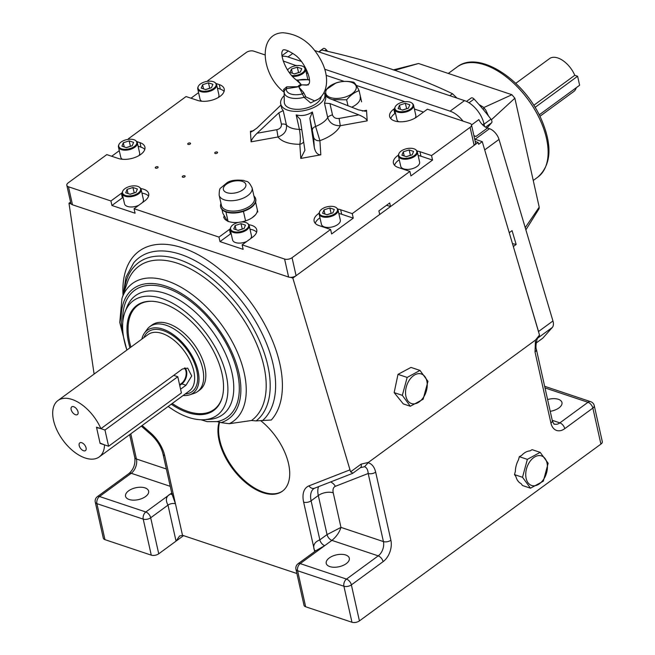 <?xml version="1.0" encoding="UTF-8"?>
<svg xmlns="http://www.w3.org/2000/svg" width="655" height="655" viewBox="0 0 655 655"><rect width="100%" height="100%" fill="white"/><g stroke="black" fill="none" stroke-linecap="round" stroke-linejoin="round"><path stroke-width="0.98" d="M220.678 206.931A17.955 9.219 -12.6 0 0 220.727 207.16A17.955 9.219 -12.6 0 0 225.836 211.925A17.955 9.219 -12.6 0 0 226.589 212.179A17.955 9.219 -12.6 0 0 242.899 211.54A17.955 9.219 -12.6 0 0 243.881 211.221A17.955 9.219 -12.6 0 0 251.135 207.553A17.955 9.219 -12.6 0 0 255.303 202.853A17.955 9.219 -12.6 0 0 255.54 202.28A17.955 9.219 -12.6 0 0 255.769 199.325A17.955 9.219 -12.6 0 0 255.712 199.104M220.989 203.41A17.955 9.219 -12.6 0 0 220.62 206.71A17.955 9.219 -12.6 0 0 232.623 212.605A17.955 9.219 -12.6 0 0 251.037 207.103A17.955 9.219 -12.6 0 0 255.671 198.874A17.955 9.219 -12.6 0 0 253.935 196.041M255.54 202.28L255.303 202.853M226.589 212.179L225.836 211.925M245.584 220.956L243.472 211.516L242.899 211.54M252.109 217.763L255.393 214.93M257.816 211.991L255.712 202.559M243.881 211.221L243.472 211.516M228.12 221.636L226.008 212.204M227.269 220.907L222.888 213.366L222.045 209.584M535.053 107.412L577.612 76.25L579.626 85.256L539.196 114.854M533.768 105.332L574.779 75.3L577.612 76.25M108.599 446.243L104.972 430.032L177.783 376.731L181.402 392.935L108.599 446.243L100.109 443.402L96.481 427.191L104.972 430.032M173.714 375.372L177.783 376.731M332.314 99.609L346.651 99.814C350.466 95.18 354.625 92.134 359.12 90.685C356.991 86.296 355.215 83.488 353.79 82.252C347.518 80.901 341.582 81.13 335.99 82.948L324.921 90.48M347.977 105.742L346.651 99.814M361.609 101.836L359.12 90.685M324.462 93.067L327.263 97.415M326.075 90.513A15.589 7.999 -12.6 0 0 333.796 98.283A15.589 7.999 -12.6 0 0 352.185 93.665A15.589 7.999 -12.6 0 0 348.19 81.564A15.589 7.999 -12.6 0 0 326.075 90.513M219.613 422.213A48.38 26.912 -126.2 0 0 238.788 474.932A48.38 26.912 -126.2 0 0 282.731 490.955M317.65 99.413L310.65 102.958L304.084 97.292L298.926 87.148A8.605 5.805 -73.9 0 1 302.02 84.88L308.374 84.921M309.406 79.64L297.476 80.049L301.022 84.372L297.501 86.951L286.382 88.703L284.295 90.677M298.926 87.148L303.617 92.511L305.91 96.956A2.153 0.786 -20 0 0 304.084 97.292A16.76 8.605 -12.6 0 1 284.123 92.044L284.286 102.139A18.815 9.661 -12.6 0 0 296.06 109.303A18.815 9.661 -12.6 0 0 316.275 103.564A18.815 9.661 -12.6 0 0 321.245 96.383M284.352 90.153L284.123 92.044M301.022 84.372L296.412 80.09C284.622 71.108 279.898 53.153 282.51 50.959C282.469 50.353 283.214 47.168 294.815 54.807C304.305 61.292 311.584 78.919 309.086 83.734L306.81 85.158L302.02 84.88M284.123 92.126L283.607 89.498L286.694 86.853L297.738 86.706A8.605 5.461 -69.6 0 1 300.76 84.495M305.91 96.956L314.703 100.927C326.599 96.768 330.726 79.656 321.703 61.652C312.541 43.795 299.622 34.166 282.96 32.75C257.284 33.438 261.009 74.776 284.344 92.404M296.256 79.967A2.153 1.875 127.7 0 0 298.017 80.188A14.009 7.189 -12.6 0 1 309.447 80.197M283.607 89.498A2.153 1.343 177.8 0 1 284.303 90.333M286.694 86.853A2.153 0.982 -94.3 0 1 286.382 88.703A14.009 7.189 -12.6 0 0 302.176 93.984A2.153 1.597 -40.4 0 0 303.617 92.511M512.431 243.594L516.165 244.454L512.063 230.634L509.213 232.721M516.165 244.454L513.307 246.55M290.664 277.352L292.834 278.08L350.589 471.829L361.077 464.149L368.388 462.414L535.471 340.084L539.507 335.041L538.819 332.732A10.75 5.985 -126.2 0 0 538.525 331.52L482.252 141.652L475.088 139.253L489.506 128.699L487.484 128.02L475.948 136.469A10.75 5.985 53.8 0 1 473.868 135.487M530.493 488.188L522.477 485.511L521.077 483.595A17.202 11.241 -71.5 0 1 515.894 476.512L514.494 474.605L515.346 471.461A17.202 11.241 -71.5 0 1 518.49 459.826L519.333 456.682L521.585 455.454A17.202 11.241 -71.5 0 1 529.911 450.91L532.155 449.682L540.17 452.359L527.349 459.368L522.51 477.282L530.493 488.188L543.314 481.188L548.153 463.273L540.17 452.359M517.368 480.115L518.457 481.613M475.211 141.472L478.101 142.438L478.649 144.288L482.252 141.652M70.576 202.076L68.996 203.23L71.174 203.959M478.101 142.438L292.834 278.08M94.107 374.07L68.996 203.23M520.578 271.104L538.819 332.732M410.308 406.256L403.292 403.906L394.154 392.607L397.994 374.365L410.98 367.414L419.986 370.427L407.173 377.427L402.326 395.342L410.308 406.256L423.13 399.255L427.969 381.333L419.986 370.427M336.555 207.872L337.079 208.339A9.678 4.97 167.4 0 1 338.029 209.887A9.678 4.97 167.4 0 1 335.54 214.316A9.678 4.97 167.4 0 1 325.609 217.28A9.678 4.97 167.4 0 1 319.149 214.111A9.678 4.97 167.4 0 1 319.353 212.302L319.624 211.663A9.244 4.741 -12.6 0 0 324.135 216.314A9.244 4.741 -12.6 0 0 335.082 213.587A9.244 4.741 -12.6 0 0 336.555 207.872A9.244 4.741 -12.6 0 0 327.41 206.734A9.244 4.741 -12.6 0 0 319.624 211.663M319.149 214.111L321.417 224.28A9.678 4.97 -12.6 0 0 327.885 227.457A9.678 4.97 -12.6 0 0 337.808 224.493A9.678 4.97 -12.6 0 0 340.305 220.064L338.029 209.887M322.612 213.26L327.074 214.75L332.904 212.859L334.279 209.469L329.825 207.979L323.996 209.878L322.612 213.26M331.152 213.424L329.825 207.979M324.921 214.029L323.996 209.878M331.029 213.383L326.951 214.709M247.713 223.527L248.237 223.994A9.678 4.97 167.4 0 1 249.187 225.541A9.678 4.97 167.4 0 1 246.689 229.97A9.678 4.97 167.4 0 1 236.766 232.934A9.678 4.97 167.4 0 1 230.306 229.758A9.678 4.97 167.4 0 1 230.511 227.956L230.781 227.31A9.244 4.741 -12.6 0 0 235.292 231.968A9.244 4.741 -12.6 0 0 246.239 229.242A9.244 4.741 -12.6 0 0 247.713 223.527A9.244 4.741 -12.6 0 0 238.567 222.389A9.244 4.741 -12.6 0 0 230.781 227.31M250.513 238.715A9.678 4.97 -12.6 0 0 251.463 235.718L249.187 225.541M230.306 229.758L232.574 239.935A9.678 4.97 -12.6 0 0 246.861 241.392M233.769 228.914L238.232 230.404L244.061 228.513L245.437 225.123L240.983 223.633L235.145 225.533L233.769 228.914M242.309 229.078L240.983 223.633M236.078 229.684L235.145 225.533M242.186 229.037L238.109 230.364M412.069 103.195L412.593 103.662A9.678 4.97 167.4 0 1 413.542 105.209A9.678 4.97 167.4 0 1 411.045 109.639A9.678 4.97 167.4 0 1 401.122 112.603A9.678 4.97 167.4 0 1 394.662 109.426A9.678 4.97 167.4 0 1 394.867 107.625L395.137 106.978A9.244 4.741 -12.6 0 0 399.648 111.637A9.244 4.741 -12.6 0 0 410.595 108.91A9.244 4.741 -12.6 0 0 412.069 103.195A9.244 4.741 -12.6 0 0 402.923 102.057A9.244 4.741 -12.6 0 0 395.137 106.978M415.131 118.047A9.678 4.97 -12.6 0 0 415.819 115.386L413.542 105.209M394.662 109.426L396.93 119.603A9.678 4.97 -12.6 0 0 398.69 121.724M398.125 108.583L402.588 110.073L408.417 108.181L409.793 104.792L405.339 103.302L399.501 105.201L398.125 108.583M406.665 108.746L405.339 103.302M400.434 109.352L399.501 105.201M406.542 108.705L402.465 110.032M215.159 82.718L215.683 83.185A9.678 4.97 167.4 0 1 216.641 84.732A9.678 4.97 167.4 0 1 214.144 89.162A9.678 4.97 167.4 0 1 204.221 92.126A9.678 4.97 167.4 0 1 197.753 88.949A9.678 4.97 167.4 0 1 197.957 87.148L198.236 86.501A9.244 4.741 -12.6 0 0 202.747 91.16A9.244 4.741 -12.6 0 0 213.694 88.425A9.244 4.741 -12.6 0 0 215.159 82.718A9.244 4.741 -12.6 0 0 206.022 81.58A9.244 4.741 -12.6 0 0 198.236 86.501M218.221 97.57A9.678 4.97 -12.6 0 0 218.917 94.901L216.641 84.732M197.753 88.949L200.029 99.126A9.678 4.97 -12.6 0 0 201.789 101.238M201.224 88.106L205.678 89.596L211.508 87.696L212.891 84.315L208.429 82.825L202.6 84.716L201.224 88.106M209.756 88.269L208.429 82.825M203.525 88.875L202.6 84.716M209.641 88.228L205.555 89.555M135.863 140.776L136.387 141.243A9.678 4.97 167.4 0 1 137.345 142.782A9.678 4.97 167.4 0 1 134.848 147.219A9.678 4.97 167.4 0 1 124.925 150.183A9.678 4.97 167.4 0 1 118.457 147.007A9.678 4.97 167.4 0 1 118.661 145.197L118.94 144.559A9.244 4.741 -12.6 0 0 123.451 149.217A9.244 4.741 -12.6 0 0 134.398 146.483A9.244 4.741 -12.6 0 0 135.863 140.776A9.244 4.741 -12.6 0 0 126.726 139.63A9.244 4.741 -12.6 0 0 118.94 144.559M138.925 155.62A9.678 4.97 -12.6 0 0 139.621 152.959L137.345 142.782M118.457 147.007L120.733 157.175A9.678 4.97 -12.6 0 0 122.493 159.296M121.928 146.155L126.382 147.645L132.22 145.754L133.595 142.372L129.133 140.882L123.304 142.774L121.928 146.155M130.468 146.319L129.133 140.882M124.229 146.925L123.304 142.774M130.345 146.286L126.268 147.604M415.851 149.823L416.375 150.29A9.678 4.97 167.4 0 1 417.325 151.829A9.678 4.97 167.4 0 1 414.828 156.267A9.678 4.97 167.4 0 1 404.905 159.23A9.678 4.97 167.4 0 1 398.436 156.054A9.678 4.97 167.4 0 1 398.649 154.252L398.92 153.606A9.244 4.741 -12.6 0 0 403.431 158.264A9.244 4.741 -12.6 0 0 414.378 155.53A9.244 4.741 -12.6 0 0 415.851 149.823A9.244 4.741 -12.6 0 0 406.706 148.685A9.244 4.741 -12.6 0 0 398.92 153.606M398.436 156.054L400.713 166.231A9.678 4.97 -12.6 0 0 407.181 169.408A9.678 4.97 -12.6 0 0 417.104 166.444A9.678 4.97 -12.6 0 0 419.601 162.006L417.325 151.829M401.908 155.202L406.37 156.692L412.2 154.801L413.575 151.42L409.121 149.929L403.284 151.821L401.908 155.202M410.448 155.374L409.121 149.929M404.217 155.98L403.284 151.821M410.325 155.333L406.247 156.66M291.704 75.521A9.244 4.741 -12.6 0 0 302.536 72.77A9.244 4.741 -12.6 0 0 304.002 67.064L304.526 67.531A9.678 4.97 167.4 0 1 305.484 69.078A9.678 4.97 167.4 0 1 302.987 73.507A9.678 4.97 167.4 0 1 292.556 76.455M307.776 79.329A9.678 4.97 -12.6 0 0 307.76 79.247L305.484 69.078M290.067 72.451L294.521 73.941L300.358 72.05L301.734 68.66L297.272 67.17L291.442 69.07L290.067 72.451M304.002 67.064A9.244 4.741 -12.6 0 0 295.618 65.778A9.244 4.741 -12.6 0 0 287.553 70.011M298.606 72.615L297.272 67.17M292.367 73.221L291.442 69.07M298.483 72.574L294.398 73.9M139.646 187.395L140.17 187.862A9.678 4.97 167.4 0 1 141.128 189.41A9.678 4.97 167.4 0 1 138.631 193.839A9.678 4.97 167.4 0 1 128.707 196.803A9.678 4.97 167.4 0 1 122.239 193.626A9.678 4.97 167.4 0 1 122.444 191.825L122.722 191.178A9.244 4.741 -12.6 0 0 127.234 195.837A9.244 4.741 -12.6 0 0 138.18 193.102A9.244 4.741 -12.6 0 0 139.646 187.395A9.244 4.741 -12.6 0 0 130.509 186.257A9.244 4.741 -12.6 0 0 122.722 191.178M142.454 202.583A9.678 4.97 -12.6 0 0 143.404 199.578L141.128 189.41M122.239 193.626L124.516 203.803A9.678 4.97 -12.6 0 0 138.794 205.261M125.711 192.783L130.165 194.273L136.003 192.374L137.378 188.992L132.916 187.502L127.086 189.393L125.711 192.783M134.25 192.947L132.916 187.502M128.012 193.553L127.086 189.393M134.128 192.906L130.042 194.232M397.994 374.365L407.173 377.427M394.154 392.607L402.326 395.342M412.339 403.775A15.589 10.185 108.5 0 0 425.07 394.474A15.589 10.185 108.5 0 0 424.939 376.699A15.589 10.185 108.5 0 0 407.721 383.044A15.589 10.185 108.5 0 0 412.339 403.775M144.436 333.125L147.088 329.424A40.315 22.434 53.8 0 1 149.946 326.517L152.107 324.937A40.315 22.434 53.8 0 1 194.027 344.219A40.315 22.434 53.8 0 1 199.742 390.003L197.581 391.584A40.315 22.434 53.8 0 1 193.945 393.434L189.623 394.842A38.874 21.631 -126.2 0 0 187.608 348.91A38.874 21.631 -126.2 0 0 144.436 333.125A38.874 21.631 -126.2 0 0 141.865 339.102M149.946 326.517A40.315 22.434 53.8 0 1 191.866 345.799A40.315 22.434 53.8 0 1 197.581 391.584M183.154 395.489A38.874 21.631 -126.2 0 0 189.623 394.842M100.903 428.673L96.563 427.551L100.027 443.042L104.53 444.884A34.944 19.437 53.8 0 1 99.257 456.912A34.944 19.437 53.8 0 1 85.15 457.984A34.944 19.437 53.8 0 1 57.042 430.351A34.944 19.437 53.8 0 1 57.967 400.524A34.944 19.437 53.8 0 1 100.903 428.673L182.36 369.035L187.698 368.118L191.727 375.954L185.987 385.246L180.567 389.209M83.537 450.738A4.79 2.669 53.8 0 1 79.681 446.947A4.79 2.669 53.8 0 1 79.804 442.862A4.79 2.669 53.8 0 1 84.79 445.154A4.79 2.669 53.8 0 1 85.469 450.591A4.79 2.669 53.8 0 1 83.537 450.738M75.481 414.721A4.79 2.669 53.8 0 1 71.624 410.931A4.79 2.669 53.8 0 1 71.755 406.837A4.79 2.669 53.8 0 1 76.741 409.129A4.79 2.669 53.8 0 1 77.421 414.574A4.79 2.669 53.8 0 1 75.481 414.721M143.551 302.192A64.509 35.886 -126.2 0 0 138.598 304.853L137.82 305.418A64.509 35.886 -126.2 0 0 130.943 347.093M172.232 403.48A64.509 35.886 -126.2 0 0 214.038 409.522L214.807 408.949A64.509 35.886 -126.2 0 0 218.844 405.027M151.6 301.267A64.509 35.886 -126.2 0 0 137.82 305.418M214.038 409.522A64.509 35.886 -126.2 0 0 222.151 397.642M574.779 75.3A20.428 11.364 -126.2 0 0 549.57 58.59L515.78 83.332M539.917 116.295L573.706 91.561A20.428 11.364 -126.2 0 0 576.31 87.68M470.986 98.168A3.226 1.793 53.8 0 1 471.15 98.029A3.226 1.793 53.8 0 1 474.089 99.069A162.35 90.316 53.8 0 1 490.939 119.128A3.226 1.793 53.8 0 1 491.635 122.747L487.074 127.881M319.231 51.491L323.169 48.609A3.226 1.793 53.8 0 1 323.226 48.568A3.226 1.793 53.8 0 1 326.337 49.805L327.508 51.196M483.709 107.6L511.94 94.729L514.855 98.209L539.212 207.16L539.073 208.699L525.875 229.864M394.515 70.355L418.537 63.502L511.94 94.729M393.237 69.921L418.537 63.502M525.22 227.662L539.212 207.16M491.373 119.783L514.855 98.209M449.829 95.695L452.507 93.739C414.132 75.358 370.542 60.784 321.728 50.009L319.059 51.966M318.682 51.843L321.728 50.009M452.507 93.739L456.936 98.07M537.608 338.34L537.911 337.996A10.75 5.985 -126.2 0 0 538.32 337.431L538.959 336.711L538.312 337.317C537.215 336.654 535.061 346.757 536.404 349.467L536.404 349.467A5.379 2.759 167.4 0 1 535.012 351.931L535.471 340.084M537.78 338.037L538.32 337.431M463.028 121.126A21.5 11.962 -126.2 0 0 450.091 111.162L464.51 100.608A21.5 11.962 53.8 0 1 483.971 123.779L484.577 126.497M471.518 124.966L478.862 119.587A10.75 5.985 -126.2 0 0 487.484 128.02M489.506 128.699A10.75 5.985 53.8 0 1 499.012 139.417L484.692 149.905M538.525 331.52L552.943 320.966L499.012 139.417M552.943 320.966A10.75 5.985 53.8 0 1 552.329 327.443L537.911 337.996M536.167 343.015L542.815 338.152L552.329 327.443M450.091 111.162L324.757 69.25M301.3 61.406L287.995 56.96A21.5 11.962 -126.2 0 0 282.141 56.404M464.51 100.608L314.58 50.476M473.942 135.798L475.948 136.469M174.156 410.488L168.155 406.468M123.034 295.241A107.518 59.81 53.8 0 1 221.341 270.703A107.518 59.81 53.8 0 1 271.301 420.011L256.154 420.911L251.512 420.502L229.258 423.719L221.079 422.631A80.671 44.876 -126.2 0 0 231.231 350.818A80.671 44.876 -126.2 0 0 156.709 283.926A80.671 44.876 -126.2 0 0 123.205 334.77M122.804 322.047A78.584 43.721 53.8 0 1 205.179 314.539A78.584 43.721 53.8 0 1 216.944 421.624L207.185 421.648L200.897 419.757M539.507 335.041A5.379 2.988 53.8 0 1 538.959 336.711M359.423 620.899A5.379 2.759 167.4 0 1 351.964 622.25L343.908 586.233L297.599 570.751L305.648 606.767A5.379 2.759 167.4 0 1 304.01 605.302L295.954 569.277A5.379 2.759 -12.6 0 0 297.599 570.751A5.379 3.512 108.5 0 1 300.195 563.603L346.511 579.094A5.379 3.512 108.5 0 0 343.908 586.233A5.379 2.759 167.4 0 0 351.375 584.882L359.423 620.899L600.913 444.098L592.865 408.081L564.749 428.665A16.129 10.537 -71.5 0 1 550.92 423.073L535.012 351.931M368.388 462.414L368.118 462.758C371.844 463.724 374.357 466.851 375.667 472.14A5.379 2.759 167.4 0 1 368.2 473.491C367.897 469.782 366.685 467.531 364.573 466.728L360.512 467.621A5.379 2.988 53.8 0 0 361.077 464.149M298.025 563.767A5.379 2.988 -126.2 0 1 300.195 563.603L324.708 545.664A5.379 2.988 53.8 0 1 319.837 539.867L327.05 534.595L340.968 527.39C339.396 532.384 336.383 536.707 331.913 540.383L324.708 545.664L315.874 550.708L298.025 563.767A5.379 5.379 0 0 0 295.954 569.277M368.118 462.758L364.573 466.728M375.667 472.14L390.888 540.236A16.129 10.537 -71.5 0 1 383.093 561.663A5.379 2.988 -126.2 0 0 378.23 555.866L331.913 540.383A5.379 2.988 53.8 0 1 327.05 534.595L318.314 495.516L311.109 500.797A5.379 2.759 167.4 0 1 303.642 502.148A26.88 14.95 53.8 0 1 308.996 485.854A5.379 4.421 -111.3 0 0 314.556 488.221L313.843 488.605A21.5 11.962 -126.2 0 0 311.109 500.797L319.837 539.867C314.465 541.996 312.648 545.443 314.392 550.225A5.379 2.759 167.4 0 1 315.587 550.912M350.589 471.829L352.914 473.115M314.556 488.221L352.685 473.336L360.512 467.621M130.795 433.815L136.42 458.999A10.75 7.025 -71.5 0 1 131.229 473.278L99.511 496.506L145.819 511.989L170.333 494.042C166.026 496.318 165.248 500.002 167.991 505.111A5.379 2.759 167.4 0 1 175.45 503.769L171.929 493.87L163.062 454.218A5.379 2.759 167.4 0 0 164.708 455.692L182.499 535.282L179.56 536.011L176.039 541.128L183.547 535.634M158.739 553.794A5.379 2.759 167.4 0 1 151.272 555.145L143.224 519.128A5.379 2.759 -12.6 0 0 150.691 517.777L158.739 553.794L176.039 541.128L167.991 505.111L150.691 517.777A5.379 2.988 53.8 0 0 145.819 511.989A5.379 3.512 108.5 0 0 143.224 519.128L96.907 503.646L104.964 539.663A5.379 2.759 167.4 0 1 103.318 538.197L95.27 502.18A5.379 2.759 -12.6 0 0 96.907 503.646A5.379 3.512 108.5 0 1 99.511 496.506A5.379 2.988 -126.2 0 0 97.341 496.67A5.379 5.379 0 0 0 95.27 502.18M536.404 349.467L552.304 420.608C553.508 423.589 554.228 424.735 554.466 424.063A10.75 7.025 108.5 0 0 559.886 422.868L587.993 402.293A5.379 2.988 53.8 0 1 592.865 408.081A5.379 2.759 167.4 0 0 594.249 405.617L602.297 441.634A5.379 2.759 167.4 0 1 600.913 444.098M129.968 347.805A65.082 36.205 53.8 0 1 142.675 302.454A65.082 36.205 53.8 0 1 163.079 303.445A65.082 36.205 53.8 0 1 212.859 349.819A65.082 36.205 53.8 0 1 218.328 405.781A65.082 36.205 53.8 0 1 171.258 404.192M329.277 557.954A11.823 6.075 167.4 0 1 341.411 554.335A11.823 6.075 167.4 0 1 349.311 558.216A11.823 6.075 167.4 0 1 339.094 566.722A11.823 6.075 167.4 0 1 326.231 563.374A11.823 6.075 167.4 0 1 329.277 557.954M260.977 420.878A48.38 26.912 53.8 0 1 282.411 491.193A48.38 26.912 53.8 0 1 262.892 492.675A48.38 26.912 53.8 0 1 219.138 422.098M216.944 421.624A53.759 29.909 53.8 0 1 221.079 422.631M126.898 350.057A70.961 39.48 53.8 0 1 125.097 311.813A70.961 39.48 53.8 0 1 176.662 305.607A70.961 39.48 53.8 0 1 226.204 374.988A70.961 39.48 53.8 0 1 204.098 419.716A70.961 39.48 53.8 0 1 168.179 406.444M305.648 606.767L351.964 622.25M104.964 539.663L151.272 555.145M128.593 490.849A11.823 6.075 167.4 0 1 140.719 487.23A11.823 6.075 167.4 0 1 148.628 491.111A11.823 6.075 167.4 0 1 138.41 499.618A11.823 6.075 167.4 0 1 125.539 496.269A11.823 6.075 167.4 0 1 128.593 490.849M547.596 399.566A11.823 6.075 167.4 0 1 561.965 402.522A11.823 6.075 167.4 0 1 550.225 411.315M296.911 573.534L182.499 535.282M545.124 458.639A15.589 10.185 108.5 0 0 527.905 464.984A15.589 10.185 108.5 0 0 532.523 485.707A15.589 10.185 108.5 0 0 545.255 476.406A15.589 10.185 108.5 0 0 545.124 458.639M514.494 474.605L522.51 477.282M519.333 456.682L527.349 459.368M478.936 104.464L483.169 107.068L485.699 109.958L488.45 115.919M483.013 109.229L484.07 108.452M471.494 124.868L475.522 142.88A5.379 2.759 167.4 0 1 474.138 145.345L470.11 127.332A5.379 2.759 -12.6 0 0 471.494 124.868A5.379 2.759 -12.6 0 0 469.856 123.402L427.404 109.213L416.948 116.86A16.129 8.278 167.4 0 1 400.41 121.805A16.129 8.278 167.4 0 1 389.635 116.508A16.129 8.278 167.4 0 1 393.794 109.123L394.621 108.517M248.859 224.722A16.129 8.278 167.4 0 1 256.752 229.807A16.129 8.278 167.4 0 1 252.593 237.192L242.137 244.847L284.589 259.044A5.379 2.759 -12.6 0 0 292.056 257.693L296.085 275.706L379.703 214.48L378.893 210.877L389.709 202.96L390.511 206.562L474.138 145.345M390.511 206.562L386.655 205.277A5.379 2.759 -12.6 0 0 386.581 205.252M296.085 275.706A5.379 2.759 167.4 0 1 288.618 277.049L284.589 259.044M136.698 141.554L139.982 142.651A16.129 8.278 167.4 0 1 144.911 147.047A16.129 8.278 167.4 0 1 136.297 156.93A16.129 8.278 167.4 0 1 118.358 158.485L106.781 154.613L68.21 182.843A5.379 2.759 -12.6 0 0 66.826 185.308A5.379 2.759 -12.6 0 0 68.464 186.773L72.492 204.786L288.618 277.049M72.492 204.786A5.379 2.759 167.4 0 1 70.855 203.32L66.826 185.308M418.16 155.546A16.129 8.278 167.4 0 1 420.968 156.201L432.546 160.074L431.547 155.571L470.11 127.332M432.546 160.074L410.922 175.908L409.915 171.405L398.338 167.533A16.129 8.278 167.4 0 1 393.409 163.136A16.129 8.278 167.4 0 1 398.396 155.178M338.864 213.595A16.129 8.278 167.4 0 1 341.673 214.259L353.258 218.123L352.251 213.628L409.915 171.405M353.258 218.123L331.627 233.958L330.619 229.455L319.042 225.59A16.129 8.278 167.4 0 1 314.122 221.185A16.129 8.278 167.4 0 1 319.1 213.227M292.056 257.693L330.619 229.455M264.792 54.84L253.731 51.139A5.379 2.759 -12.6 0 0 246.264 52.49L207.701 80.721L209.043 81.171M111.694 156.25L119.284 150.699M128.527 139.327L128.405 138.778L129.747 139.228M215.994 83.496L219.278 84.593A16.129 8.278 167.4 0 1 224.206 88.99A16.129 8.278 167.4 0 1 215.593 98.88A16.129 8.278 167.4 0 1 197.654 100.428L186.069 96.555L128.405 138.778M190.982 98.201L198.58 92.642M207.823 81.269L207.701 80.721M182.671 176.146A1.449 0.745 167.4 0 1 184.161 175.696A1.449 0.745 167.4 0 1 185.128 176.179A1.449 0.745 167.4 0 1 183.875 177.218A1.449 0.745 167.4 0 1 182.295 176.809A1.449 0.745 167.4 0 1 182.671 176.146M155.653 167.107A1.449 0.745 167.4 0 1 157.143 166.665A1.449 0.745 167.4 0 1 158.109 167.14A1.449 0.745 167.4 0 1 156.856 168.188A1.449 0.745 167.4 0 1 155.276 167.778A1.449 0.745 167.4 0 1 155.653 167.107M215.11 152.394A1.449 0.745 167.4 0 1 216.592 151.952A1.449 0.745 167.4 0 1 217.566 152.427A1.449 0.745 167.4 0 1 216.314 153.466A1.449 0.745 167.4 0 1 214.734 153.057A1.449 0.745 167.4 0 1 215.11 152.394M362.346 111.047L366.522 110.294L367.201 120.856L340.297 125.719C333.78 125.801 329.588 123.099 327.705 117.597L324.471 103.13L325.797 98.586L324.806 94.123A22.581 11.594 167.4 0 1 305.296 110.359A22.581 11.594 167.4 0 1 280.733 103.973A22.581 11.594 167.4 0 1 284.18 95.63M366.522 110.294L365.449 111.268L358.514 109.868L329.637 98.561L325.224 95.99M324.471 103.13L329.956 103.555L332.503 114.944C333.542 117.663 335.745 118.825 339.11 118.432L358.842 114.871L329.956 103.555M358.842 114.871C363.787 116.983 366.579 118.973 367.201 120.856M320.819 154.817L300.768 158.436L299.843 144.272C300.588 140.227 300.44 135.266 299.401 129.387L296.166 114.92C301.922 116.287 307.318 115.313 312.369 111.989L315.604 126.456L319.902 140.653L320.819 154.817C317.56 154.867 315.382 152.418 314.294 147.49L309.872 118.26L312.369 111.989M296.166 114.92L300.285 119.497L304.911 150.306L300.768 158.436M314.294 147.49L313.614 137.1L309.872 118.26M251.094 141.832C251.381 139.785 253.379 136.928 257.087 133.252L278.866 112.791L283.206 110.58L286.44 125.048C287.037 130.787 284.221 134.758 278.007 136.969L251.094 141.832L250.415 131.27L253.837 130.656M280.733 103.973L281.732 108.435L283.206 110.58M280.97 105.037L256.76 128.249L251.381 131.876L250.415 131.27M257.087 133.252L276.819 129.69C280.086 128.879 281.617 127.037 281.413 124.172L278.866 112.791M315.243 223.298A16.129 8.278 167.4 0 1 319.976 217.82M337.702 209.076A16.129 8.278 167.4 0 1 340.674 209.756L352.251 213.628M217.403 88.13L220.285 89.096A16.129 8.278 167.4 0 1 224.084 91.381M138.107 146.188L140.989 147.154A16.129 8.278 167.4 0 1 144.788 149.438M140.792 188.591A16.129 8.278 167.4 0 1 148.693 193.675A16.129 8.278 167.4 0 1 144.526 201.06L134.078 208.716L135.086 213.219L111.923 205.474L122.379 197.818A16.129 8.278 167.4 0 1 123.066 197.343M141.955 193.119A16.129 8.278 167.4 0 1 148.57 196.066M242.137 244.847L243.144 249.35L219.99 241.605L230.445 233.95A16.129 8.278 167.4 0 1 231.133 233.475M250.022 229.25A16.129 8.278 167.4 0 1 256.629 232.198M219.99 241.605L218.983 237.102L229.438 229.455A16.129 8.278 167.4 0 1 230.257 228.882M111.923 205.474L110.924 200.97L121.371 193.315A16.129 8.278 167.4 0 1 122.198 192.75M134.078 208.716L218.983 237.102M68.464 186.773L110.924 200.97M257.178 209.117A17.202 8.834 167.4 0 1 257.251 209.395A17.202 8.834 167.4 0 1 241.228 222.004M238.576 222.389A17.202 8.834 167.4 0 1 223.674 216.903M188.091 143.363A1.449 0.745 167.4 0 1 189.582 142.913A1.449 0.745 167.4 0 1 190.548 143.396A1.449 0.745 167.4 0 1 189.295 144.436A1.449 0.745 167.4 0 1 187.715 144.026A1.449 0.745 167.4 0 1 188.091 143.363M360.201 96.981A17.202 8.834 167.4 0 1 351.719 107.207M296.256 65.672L283.214 60.997M416.989 151.018A16.129 8.278 167.4 0 1 419.961 151.698L431.547 155.571M403.636 101.918L404.241 101.468L356.295 85.437M344.26 81.408L326.206 75.374M296.183 65.336L295.569 65.787M324.078 92.314A22.581 11.594 167.4 0 1 324.806 94.123M308.038 73.466L306.335 72.893M414.402 109.033L423.498 112.07M390.757 118.62A16.129 8.278 167.4 0 1 394.801 113.626L395.481 113.118M394.539 165.248A16.129 8.278 167.4 0 1 399.272 159.763M224.215 216.101A17.202 8.834 -12.6 0 0 223.961 217.779M313.614 137.1A5.379 4.601 176.3 0 0 319.902 140.653A33.331 17.112 167.4 0 0 340.297 125.719L339.11 118.432M303.658 141.717A5.379 4.601 -3.7 0 1 299.843 144.272A33.331 17.112 167.4 0 1 278.007 136.969L276.819 129.69M219.155 195.223L221.472 205.572A16.883 8.662 -12.6 0 0 232.754 211.115A16.883 8.662 -12.6 0 0 250.063 205.948A16.883 8.662 -12.6 0 0 254.418 198.211L252.101 187.854C247.836 179.355 246.739 182.286 243.783 180.428C236.037 179.634 230.486 180.379 227.129 182.655L220.629 188.083C219.703 188.386 219.212 190.769 219.155 195.223A16.883 8.662 -12.6 0 0 230.437 200.757A16.883 8.662 -12.6 0 0 247.746 195.591A16.883 8.662 -12.6 0 0 252.101 187.854M242.882 189.794A11.503 5.903 -12.6 0 0 237.175 180.764A11.503 5.903 -12.6 0 0 223.814 190.548A11.503 5.903 -12.6 0 0 242.882 189.794M143.936 337.587A37.089 20.633 53.8 0 1 186.814 349.5A37.089 20.633 53.8 0 1 185.218 393.974M99.257 456.912L189.361 390.937A34.944 19.437 -126.2 0 0 184.407 351.26A34.944 19.437 -126.2 0 0 148.079 334.549L57.967 400.524M185.987 385.246L181.869 383.871L179.724 385.435M185.054 367.897A9.678 6.321 -71.5 0 1 181.869 383.871L181.484 383.404A9.244 6.042 108.5 0 0 184.423 368.028M179.585 384.796L181.484 383.404M457.149 66.957C478.961 49.608 524.54 80.066 541.374 119.398C552.566 145.59 551.379 164.831 537.812 177.137A68.276 37.982 -126.2 0 0 528.126 99.609A68.276 37.982 -126.2 0 0 457.149 66.957L448.29 73.45M491.635 122.747L485.601 127.16M484.061 124.172L490.939 119.128M474.089 99.069L469.021 102.786M326.337 49.805L325.126 50.697M483.971 123.779L482.571 124.802M292.9 53.366L287.995 56.96M126.874 350.081L119.767 322.416L121.953 298.467A85.387 47.504 53.8 0 1 213.997 315.161A85.387 47.504 53.8 0 1 229.258 423.719M124.188 291.811A98.602 54.856 53.8 0 1 222.831 288.216A98.602 54.856 53.8 0 1 256.154 420.911M251.512 420.502A95.507 53.137 -126.2 0 0 227.17 298.295A95.507 53.137 -126.2 0 0 127.168 282.976L121.953 298.467M123.181 294.815L125.989 277.09L133.661 262.876A102.245 56.887 53.8 0 1 239.435 298.377A102.245 56.887 53.8 0 1 262.901 420.273M204.098 419.716L209.019 419.405A73.778 41.044 -126.2 0 0 212.752 418.93A73.778 41.044 -126.2 0 0 232.001 372.9A73.778 41.044 -126.2 0 0 180.493 300.768A73.778 41.044 -126.2 0 0 126.882 307.22L125.097 311.813M544.993 387.907L587.993 402.293A5.379 3.512 -71.5 0 1 590.712 401.695L544.633 386.286M552.239 420.313L559.886 422.868A5.379 2.988 53.8 0 1 564.749 428.665M552.304 420.608A5.379 2.759 167.4 0 1 550.92 423.073M383.093 561.663L351.375 584.882A5.379 2.988 -126.2 0 0 346.511 579.094L378.23 555.866A10.75 7.025 108.5 0 0 383.421 541.587L368.2 473.491L335.385 486.305A10.75 5.985 -126.2 0 0 333.239 492.822L340.968 527.39L383.421 541.587A5.379 2.759 167.4 0 0 390.888 540.236M314.695 551.567L303.642 502.148M308.996 485.854L349.647 469.979M171.905 494.157A5.379 2.988 -126.2 0 1 170.333 494.042L171.733 493.018M142.143 425.513L150.617 432.889A5.379 1.678 131.1 0 0 150.683 434.306C157.085 440.168 161.212 446.808 163.062 454.218M150.617 432.889A26.88 14.95 53.8 0 1 164.708 455.692M170.243 486.321L131.229 473.278A5.379 2.988 -126.2 0 0 129.06 473.442L97.341 496.67M166.37 469.013L136.42 458.999A5.379 2.759 167.4 0 1 134.783 457.534C135.528 464.002 133.62 469.308 129.06 473.442M330.66 481.933A10.75 8.834 -111.3 0 1 335.385 486.305M333.239 492.822A10.75 5.518 167.4 0 0 318.314 495.516A21.5 11.962 53.8 0 1 318.567 486.649M341.673 214.259L340.674 209.756M230.445 233.95L229.438 229.455M122.379 197.818L121.371 193.315M140.989 147.154L139.982 142.651M220.285 89.096L219.278 84.593M281.413 124.172A5.379 2.759 167.4 0 1 286.44 125.048A22.581 11.594 -12.6 0 0 299.401 129.387A5.379 2.759 -12.6 0 1 301.881 129.96M312.419 129.649A5.379 2.759 167.4 0 1 315.604 126.456A22.581 11.594 -12.6 0 0 327.705 117.597A5.379 2.759 167.4 0 1 332.503 114.944M394.801 113.626L393.794 109.123M420.968 156.201L419.961 151.698M255.769 199.325L255.671 198.874M220.727 207.16L220.62 206.71M297.476 80.049L296.175 79.902M471.15 98.029L466.516 101.419M323.226 48.568L319.206 51.508M537.812 177.137L533.244 180.477M282.059 55.609L288.487 50.902M594.249 405.617A5.379 5.379 0 0 0 590.712 401.695M172.502 493.878L171.774 494.541L171.921 493.845M141.3 426.127L150.683 434.306M129.665 434.642L134.783 457.534M483.169 107.068L485.699 109.958"/></g></svg>
